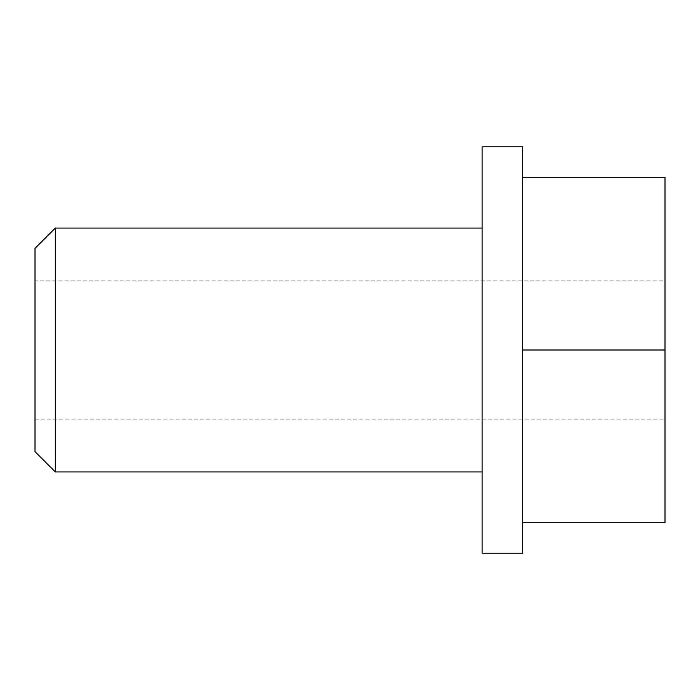 <?xml version="1.0" encoding="UTF-8"?>
<svg xmlns="http://www.w3.org/2000/svg" width="700" height="700" viewBox="0 0 700 700"><rect width="100%" height="100%" fill="white"/><g stroke="black" fill="none" stroke-linecap="round" stroke-linejoin="round"><path stroke-width="0.53" stroke-dasharray="3.5 2.62" d="M35 280.901L35 419.099L35 280.901L665 280.901L665 419.099L665 280.901M35 419.099L665 419.099M482.099 471.931L482.099 228.069L482.099 471.931M522.742 146.773L522.742 553.227M522.742 350L522.742 177.258L522.742 522.742L522.742 350L665 350L665 177.258L522.742 177.258M482.099 146.773L482.099 553.227M55.326 228.069L55.326 471.931M35 248.386L35 451.614M665 350L665 522.742L522.742 522.742"/><path stroke-width="1.05" d="M35 451.614L35 248.386L55.326 228.069L55.326 471.931L35 451.614M482.099 228.069L55.326 228.069M482.099 471.931L55.326 471.931M522.742 553.227L522.742 146.773L482.099 146.773L482.099 553.227L522.742 553.227M522.742 350L665 350L665 177.258L522.742 177.258M665 350L665 522.742L522.742 522.742"/></g></svg>
